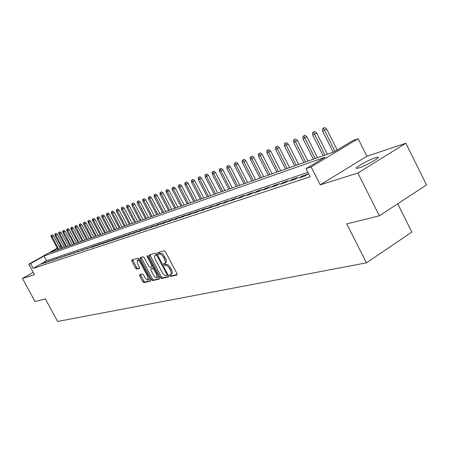 <?xml version="1.0" encoding="UTF-8"?>
<svg xmlns="http://www.w3.org/2000/svg" width="449" height="449" viewBox="0 0 449 449"><rect width="100%" height="100%" fill="white"/><g stroke="black" fill="none" stroke-linecap="round" stroke-linejoin="round"><path stroke-width="0.67" d="M169.615 275.731L170.48 276.466L176.979 274.951L176.957 273.598L165.451 251.805L164.205 250.761L157.84 252.562L157.868 253.517L158.727 254.241L159.547 254.011C160.821 253.921 162.14 255.026 163.487 257.328L164.441 259.135C165.479 261.284 165.586 262.704 164.761 263.395L163.677 263.715L163.75 264.635L164.609 265.365L165.434 265.157C166.725 265.09 168.044 266.206 169.391 268.502L170.345 270.304C171.366 272.425 171.473 273.828 170.659 274.513L169.548 274.816L169.615 275.731M170.497 274.58L171.54 275.815L177.226 274.485M158.75 252.304L159.799 253.601L160.613 253.371L159.547 254.011M164.631 263.456L165.675 264.719L166.5 264.512L165.434 265.157M358.936 167.887C365.772 165.821 381.089 157.156 377.845 157.206L375.364 157.739C368.444 159.889 353.515 168.336 356.579 168.375L358.936 167.887M139.645 274.659L139.701 275.933L142.748 281.652L143.899 282.657L150.499 281.108L150.387 279.856L139.375 259.124L138.208 258.124L131.759 259.954L131.877 261.223L135.57 268.16L136.709 269.153L139.51 268.407L139.392 267.144L137.551 263.681L137.237 260.268C138.213 260.022 139.297 260.891 140.486 262.878L147.727 276.511L148.035 279.867C147.042 280.109 145.947 279.227 144.758 277.229L143.557 274.973L142.4 273.969L139.645 274.659M307.913 172.388L46.578 260.774L33.209 268.362L30.611 263.574L28.809 264.192L57.253 248.145M379.36 215.806L357.842 173.039L405.862 143.242L426.55 184.921L379.36 215.806L346.746 223.922L366.474 262.833L57.612 321.473L45.355 298.911L34.994 301.492L22.45 278.464L34.506 274.676L28.809 264.192M405.862 143.242L366.895 156.218L320.249 184.853L357.842 173.039M320.249 184.853L311.135 166.91L306.022 168.667L325.301 157.116L44.002 256.014L30.611 263.574M33.209 268.362L310.141 176.771L306.022 168.667M160.282 277.527L161.488 278.56L168.476 276.932L168.448 275.602L157.099 254.145L155.882 253.118L149.034 255.054L149.085 256.396L160.282 277.527L161.331 276.887L162.538 277.92L168.717 276.472M159.305 279.07L152.548 280.642L151.369 279.62L140.341 258.849L140.223 257.558L143.091 256.738L144.269 257.748L148.776 266.246L149.96 267.267L151.936 266.745L151.824 265.449L147.104 256.547L147.025 255.633L147.901 256.323L159.266 277.763L159.44 278.986M33.226 272.324L22.45 278.464M299.028 177.961L304.888 175.997L308.048 174.094L302.166 176.064L299.028 177.961M289.482 181.149L295.178 179.246L298.304 177.361L292.591 179.28L289.482 181.149M280.198 184.258L285.732 182.406L288.836 180.543L283.28 182.406L280.198 184.258M271.168 187.272L276.556 185.476L279.632 183.63L274.227 185.443L271.168 187.272M262.384 190.213L267.626 188.457L270.674 186.638L265.421 188.4L262.384 190.213M253.837 193.07L258.938 191.364L261.963 189.562L256.845 191.28L253.837 193.07M245.513 195.854L250.48 194.192L253.477 192.408L248.499 194.08L245.513 195.854M237.409 198.565L242.247 196.948L245.221 195.18L240.367 196.808L237.409 198.565M229.512 201.203L234.226 199.631L237.173 197.88L232.442 199.468L229.512 201.203M221.817 203.779L226.408 202.241L229.332 200.512L224.725 202.061L221.817 203.779M214.313 206.287L218.792 204.789L221.688 203.077L217.193 204.587L214.313 206.287M206.995 208.734L211.361 207.275L214.235 205.58L209.851 207.051L206.995 208.734M199.856 211.12L204.115 209.694L206.967 208.022L202.69 209.459L199.856 211.12M192.89 213.455L197.049 212.063L199.872 210.401L195.702 211.805L192.89 213.455M186.088 215.728L190.152 214.369L192.952 212.725L188.877 214.094L186.088 215.728M179.448 217.945L183.417 216.62L186.195 214.992L182.215 216.328L179.448 217.945M172.966 220.117L176.839 218.82L179.594 217.209L175.705 218.511L172.966 220.117M166.63 222.233L170.412 220.97L173.146 219.37L169.352 220.644L166.63 222.233M160.439 224.304L164.138 223.069L166.848 221.486L163.139 222.732L160.439 224.304M154.389 226.33L158.003 225.117L160.691 223.551L157.066 224.769L154.389 226.33M148.473 228.305L152.003 227.121L154.675 225.572L151.128 226.762L148.473 228.305M142.687 230.242L146.144 229.085L148.787 227.548L145.319 228.715L142.687 230.242M137.024 232.133L140.408 231.005L143.029 229.478L139.639 230.618L137.024 232.133M131.49 233.985L134.795 232.879L137.4 231.37L134.077 232.487L131.49 233.985M126.068 235.798L129.306 234.715L131.888 233.222L128.638 234.311L126.068 235.798M120.764 237.572L123.93 236.511L126.495 235.029L123.312 236.101L120.764 237.572M115.567 239.311L118.671 238.273L121.213 236.803L118.098 237.847L115.567 239.311M110.482 241.012L113.518 239.996L116.044 238.537L112.991 239.564L110.482 241.012M105.498 242.679L108.473 241.68L110.982 240.237L107.99 241.242L105.498 242.679M100.615 244.307L103.534 243.336L106.02 241.904L103.09 242.887L100.615 244.307M95.828 245.912L98.69 244.952L101.154 243.538L98.286 244.497L95.828 245.912M91.141 247.478L93.942 246.54L96.389 245.137L93.577 246.08L91.141 247.478M86.545 249.015L91.719 246.703L86.545 249.015M82.038 250.52L87.14 248.241L82.038 250.52M77.615 252.001L82.65 249.745L77.615 252.001M73.277 253.449L78.244 251.227L73.277 253.449M69.023 254.875L73.928 252.675L69.023 254.875M64.847 256.272L69.685 254.1L64.847 256.272M60.75 257.642L65.526 255.498L60.75 257.642M56.731 258.983L61.44 256.867L56.731 258.983M52.78 260.308L57.433 258.214L52.78 260.308M48.902 261.604L53.498 259.533L48.902 261.604M45.096 262.878L49.631 260.83L45.096 262.878M45.832 262.104L41.353 264.124L45.832 262.104M366.474 262.833L411.856 232.077L397.702 203.801M64.572 247.421L63.326 245.109M57.41 248.449L50.193 252.523L334.151 151.813L352.807 140.627L358.122 138.707L311.135 166.91M366.895 156.218L358.122 138.707M59.47 246.894L60.783 246.159M60.941 246.456L59.627 247.197M46.578 260.774L44.002 256.014M302.166 176.064L302.536 176.788M292.591 179.28L292.956 179.987M283.28 182.406L283.639 183.102M274.227 185.443L274.58 186.133M265.421 188.4L265.769 189.08M256.845 191.28L257.187 191.948M248.499 194.08L248.836 194.743M240.367 196.808L240.703 197.465M232.442 199.468L232.778 200.114M224.725 202.061L225.05 202.695M217.193 204.587L217.518 205.215M209.851 207.051L210.177 207.674M202.69 209.459L203.01 210.07M195.702 211.805L196.017 212.405M188.877 214.094L189.192 214.689M182.215 216.328L182.524 216.918M175.705 218.511L176.014 219.095M169.352 220.644L169.655 221.222M163.139 222.732L163.436 223.299M157.066 224.769L157.363 225.331M151.128 226.762L151.42 227.317M145.319 228.715L145.611 229.265M139.639 230.618L139.925 231.162M134.077 232.487L134.363 233.025M128.638 234.311L128.919 234.844M123.312 236.101L123.593 236.623M118.098 237.847L118.379 238.368M112.991 239.564L113.266 240.08M107.99 241.242L108.26 241.753M103.09 242.887L103.36 243.392M98.286 244.497L98.55 244.997M93.577 246.08L93.841 246.574M88.964 247.629L89.222 248.117M84.434 249.15L84.698 249.633M79.995 250.637L80.253 251.12M75.645 252.097L75.898 252.568M71.374 253.533L71.621 253.994M67.182 254.942L67.423 255.391M63.068 256.323L63.303 256.761M59.027 257.675L59.262 258.108M55.064 259.006L55.289 259.432M51.169 260.313L51.394 260.729M47.347 261.599L47.566 262.003M43.587 262.856L43.806 263.26M171.49 273.946L171.72 273.862C172.539 273.177 172.433 271.774 171.411 269.653L170.345 270.304M166.5 264.512C167.791 264.439 169.11 265.555 170.463 267.851L171.411 269.653M165.614 262.833L165.827 262.749C166.652 262.053 166.545 260.633 165.513 258.489L164.441 259.135M160.613 253.371C161.898 253.281 163.212 254.381 164.559 256.688L165.513 258.489M149.871 254.819L161.331 276.887M166.938 275.422L166.916 274.496L156.97 255.689L156.117 254.97L155.073 255.29C154.265 255.981 154.377 257.389 155.41 259.522L162.173 272.302C163.498 274.564 164.8 275.675 166.074 275.63L166.938 275.422M167.039 275.366L168.01 274.771M157.195 254.33L156.117 254.97M155.949 254.802L157.184 254.336M159.53 278.621L153.58 280.013L152.548 280.642M141.109 257.299L152.407 278.992L153.58 280.013M151.998 266.695L153.053 266.049M153.451 275.052C154.664 277.089 155.786 277.976 156.808 277.723L156.521 274.305L153.934 269.428L152.739 268.407L150.763 268.917L150.875 270.203L153.451 275.052M156.808 277.723L157.852 277.089L158.278 275.905M153.973 267.778L152.739 268.407M151.751 268.339L153.788 267.772M148.035 279.867L149.062 279.239L149.472 278.139M139.953 260.218L138.275 259.651L137.237 260.268M132.64 259.702L136.597 267.542L137.742 268.536L139.667 268.031M140.464 274.457L143.77 281.029L144.92 282.034L150.651 280.698M324.756 127.527L322.494 128.655L324.756 127.527L326.698 129.132L322.629 131.159L333.22 152.138M323.505 128.257L334.971 151.319M326.698 129.132L337.205 149.983M322.629 131.159L322.494 128.655M314.777 131.462L312.555 132.567L314.777 131.462L316.691 133.044L312.695 135.031L323.151 155.708M313.537 132.18L324.941 155.073M316.691 133.044L327.383 154.209M312.695 135.031L312.555 132.567M305.079 135.284L302.895 136.367L305.079 135.284L306.964 136.844L303.036 138.797L313.368 159.182M303.85 135.991L315.108 158.564M306.964 136.844L317.527 157.706M303.036 138.797L302.895 136.367M295.65 138.999L293.5 140.066L295.65 138.999L297.507 140.537L293.646 142.462L303.855 162.555M294.432 139.701L305.55 161.954M297.507 140.537L307.947 161.101M293.646 142.462L293.5 140.066M286.473 142.614L284.363 143.663L286.473 142.614L288.309 144.129L284.509 146.026L294.6 165.838M285.267 143.31L296.25 165.254M288.309 144.129L298.624 164.407M284.509 146.026L284.363 143.663M277.549 146.127L275.473 147.165L277.549 146.127L279.357 147.631L275.619 149.489L285.598 169.032M276.354 146.817L287.197 168.465M279.357 147.631L289.554 167.629M275.619 149.489L275.473 147.165M268.861 149.551L266.818 150.572L268.861 149.551L270.646 151.032L266.97 152.868L276.825 172.141M267.671 150.235L278.391 171.585M270.646 151.032L280.726 170.76M266.97 152.868L266.818 150.572M260.398 152.885L258.388 153.889L260.398 152.885L262.16 154.349L258.54 156.151L268.289 175.166M259.225 153.564L269.81 174.627M262.16 154.349L272.128 173.808M258.54 156.151L258.388 153.889M252.158 156.134L250.177 157.122L252.158 156.134L253.893 157.577L250.329 159.356L259.971 178.118M250.991 156.802L261.453 177.596M253.893 157.577L263.748 176.777M250.329 159.356L250.177 157.122M244.127 159.3L242.179 160.276L244.127 159.3L245.839 160.725L242.331 162.476L251.867 180.992M242.971 159.962L253.309 180.481M245.839 160.725L255.588 179.673M242.331 162.476L242.179 160.276M236.297 162.381L234.378 163.346L236.297 162.381L237.987 163.79L234.535 165.518L243.964 183.798M235.147 163.043L245.367 183.299M237.987 163.79L247.629 182.496M234.535 165.518L234.378 163.346M228.664 165.389L226.773 166.338L228.664 165.389L230.331 166.781L226.93 168.482L236.253 186.531M227.525 166.04L237.628 186.043M230.331 166.781L239.867 185.246M226.93 168.482L226.773 166.338M221.217 168.324L219.353 169.262L221.217 168.324L222.867 169.7L219.51 171.378L228.737 189.197M220.089 168.97L230.079 188.72M222.867 169.7L232.296 187.935M219.51 171.378L219.353 169.262M213.954 171.187L212.119 172.107L213.954 171.187L215.582 172.545L212.276 174.201L221.402 191.796M212.832 171.827L222.71 191.336M215.582 172.545L224.91 190.556M212.276 174.201L212.119 172.107M206.86 173.982L205.053 174.891L206.86 173.982L208.471 175.323L205.21 176.957L214.24 194.338M205.749 174.616L215.52 193.884M208.471 175.323L217.703 193.109M205.21 176.957L205.053 174.891M199.94 176.71L198.155 177.608L199.94 176.71L201.528 178.034L198.318 179.645L207.253 196.819M198.84 177.338L208.499 196.376M201.528 178.034L210.665 195.607M198.318 179.645L198.155 177.608M193.177 179.376L191.42 180.257L193.177 179.376L194.748 180.683L191.583 182.272L200.428 199.238M192.088 179.993L201.64 198.806M194.748 180.683L203.79 198.043M191.583 182.272L191.42 180.257M186.576 181.974L184.842 182.85L186.576 181.974L188.125 183.271L185.005 184.836L193.755 201.601M185.493 182.591L194.945 201.18M188.125 183.271L197.077 200.428M185.005 184.836L184.842 182.85M180.122 184.517L178.41 185.381L180.122 184.517L181.654 185.796L178.573 187.345L187.239 203.913M179.05 185.128L188.4 203.504M181.654 185.796L190.516 202.752M178.573 187.345L178.41 185.381M173.819 187.003L172.13 187.85L173.819 187.003L175.334 188.266L172.293 189.792L180.868 206.175M172.753 187.609L182.008 205.771M175.334 188.266L184.101 205.025M172.293 189.792L172.13 187.85M167.651 189.433L165.984 190.269L167.651 189.433L169.15 190.685L166.152 192.189L174.644 208.381M166.596 190.034L175.755 207.988M169.15 190.685L177.832 207.253M166.152 192.189L165.984 190.269M161.623 191.807L159.979 192.638L161.623 191.807L163.105 193.042L160.147 194.535L168.555 210.542M160.574 192.402L169.638 210.154M163.105 193.042L171.703 209.425M160.147 194.535L159.979 192.638M155.73 194.131L154.102 194.95L155.73 194.131L157.195 195.354L154.271 196.825L162.594 212.652M154.686 194.72L163.661 212.276M157.195 195.354L165.703 211.552M154.271 196.825L154.102 194.95M149.96 196.404L148.355 197.212L149.96 196.404L151.408 197.616L148.524 199.064L156.768 214.723M148.928 196.988L157.807 214.353M151.408 197.616L159.838 213.634M148.524 199.064L148.355 197.212M144.314 198.626L142.731 199.423L144.314 198.626L145.745 199.827L142.9 201.259L151.066 216.744M143.287 199.204L152.082 216.384M145.745 199.827L154.097 215.672M142.9 201.259L142.731 199.423M138.792 200.804L137.226 201.595L138.792 200.804L140.206 201.988L137.394 203.408L145.482 218.725M137.77 201.377L146.481 218.371M140.206 201.988L148.479 217.664M137.394 203.408L137.226 201.595M133.381 202.937L131.838 203.717L133.381 202.937L134.784 204.11L132 205.507L140.015 220.661M132.371 203.504L140.992 220.319M134.784 204.11L142.978 219.612M132 205.507L131.838 203.717M128.083 205.025L126.556 205.794L128.083 205.025L129.469 206.186L126.725 207.567L134.666 222.564M127.078 205.586L135.62 222.221M129.469 206.186L137.59 221.525M126.725 207.567L126.556 205.794M122.897 207.068L121.387 207.831L122.897 207.068L124.266 208.218L121.556 209.582L129.424 224.421M121.898 207.629L130.356 224.09M124.266 208.218L132.309 223.394M121.556 209.582L121.387 207.831M117.812 209.071L116.325 209.823L117.812 209.071L119.17 210.205L116.493 211.558L124.283 226.24M116.824 209.627L125.204 225.92M119.17 210.205L127.14 225.23M116.493 211.558L116.325 209.823M112.834 211.036L111.363 211.776L112.834 211.036L114.175 212.158L111.526 213.494L119.254 228.03M111.852 211.586L120.152 227.71M114.175 212.158L122.072 227.026M111.526 213.494L111.363 211.776M107.951 212.955L106.497 213.69L107.951 212.955L109.281 214.072L106.666 215.391L114.321 229.776M106.98 213.499L115.202 229.467M109.281 214.072L117.11 228.788M106.666 215.391L106.497 213.69M103.169 214.841L101.732 215.571L103.169 214.841L104.488 215.947L101.895 217.254L109.483 231.493M102.204 215.38L110.347 231.184M104.488 215.947L112.239 230.517M101.895 217.254L101.732 215.571M98.477 216.687L97.057 217.411L98.477 216.687L99.779 217.782L97.225 219.073L104.74 233.177M97.517 217.226L105.588 232.874M99.779 217.782L107.468 232.206M97.225 219.073L97.057 217.411M93.875 218.5L92.472 219.213L93.875 218.5L95.171 219.583L92.64 220.863L100.093 234.821M92.926 219.033L100.924 234.53M95.171 219.583L102.787 233.867M92.64 220.863L92.472 219.213M89.362 220.279L87.976 220.987L89.362 220.279L90.642 221.351L88.144 222.614L95.53 236.443M88.419 220.807L96.344 236.152M90.642 221.351L98.196 235.495M88.144 222.614L87.976 220.987M84.94 222.025L83.565 222.721L84.94 222.025L86.208 223.086L83.733 224.337L91.057 238.026M84.002 222.547L91.854 237.746M86.208 223.086L93.695 237.094M83.733 224.337L83.565 222.721M80.596 223.737L79.237 224.427L80.596 223.737L81.853 224.786L79.406 226.027L86.668 239.586M79.664 224.253L87.448 239.306M81.853 224.786L89.278 238.66M79.406 226.027L79.237 224.427M76.336 225.415L74.989 226.094L76.336 225.415L77.576 226.459L75.157 227.682L82.358 241.113M75.41 225.931L83.127 240.838M77.576 226.459L84.94 240.198M75.157 227.682L74.989 226.094M72.149 227.065L70.819 227.738L72.149 227.065L73.383 228.098L70.987 229.31L78.126 242.612M71.234 227.576L78.884 242.348M73.383 228.098L80.685 241.708M70.987 229.31L70.819 227.738M68.046 228.681L66.727 229.349L68.046 228.681L69.264 229.703L66.895 230.904L73.973 244.088M67.131 229.186L74.719 243.824M69.264 229.703L76.504 243.19M66.895 230.904L66.727 229.349M64.011 230.27L62.708 230.932L64.011 230.27L65.223 231.286L62.877 232.47L69.898 245.53M63.107 230.775L70.628 245.272M65.223 231.286L72.401 244.643M62.877 232.47L62.708 230.932M60.054 231.83L58.763 232.487L60.054 231.83L61.249 232.835L58.931 234.013L65.896 246.95M59.156 232.329L66.609 246.697M61.249 232.835L68.371 246.074M58.931 234.013L58.763 232.487M56.164 233.362L54.885 234.013L56.164 233.362L57.349 234.361L55.053 235.523L61.962 248.348M55.272 233.862L62.664 248.101M57.349 234.361L64.415 247.478M55.053 235.523L54.885 234.013M52.342 234.866L51.079 235.512L52.342 234.866L53.521 235.854L51.242 237.01L58.095 249.717M51.455 235.36L58.785 249.47M53.521 235.854L60.525 248.858M51.242 237.01L51.079 235.512M171.54 275.815L170.48 276.466M159.799 253.601L158.727 254.241M165.675 264.719L164.609 265.365M170.463 267.851L169.391 268.502M164.559 256.688L163.487 257.328M150.146 255.767L149.085 256.396M162.538 277.92L161.488 278.56M167.629 274.058L166.916 274.496M157.689 255.262L156.97 255.689M156.331 254.572L155.27 255.206M152.407 278.992L151.369 279.62M141.384 258.231L140.341 258.849M152.514 265.033L151.824 265.449M147.788 256.138L147.104 256.547M157.212 273.884L156.521 274.305M154.624 269.007L153.934 269.428M151.874 268.266L150.825 268.895M148.394 276.107L147.727 276.511M141.16 262.48L140.486 262.878M137.742 268.536L136.709 269.153M136.597 267.542L135.57 268.16M132.91 260.611L131.877 261.223M144.92 282.034L143.899 282.657M143.77 281.029L142.748 281.652M140.728 275.31L139.701 275.933M377.845 157.206L378.086 157.678M171.72 273.862L170.659 274.513M165.827 262.749L164.761 263.395M168.01 274.777L166.989 275.405M156.14 254.65L155.073 255.29M152.986 266.111L151.936 266.745M151.813 268.289L150.763 268.917"/></g></svg>

